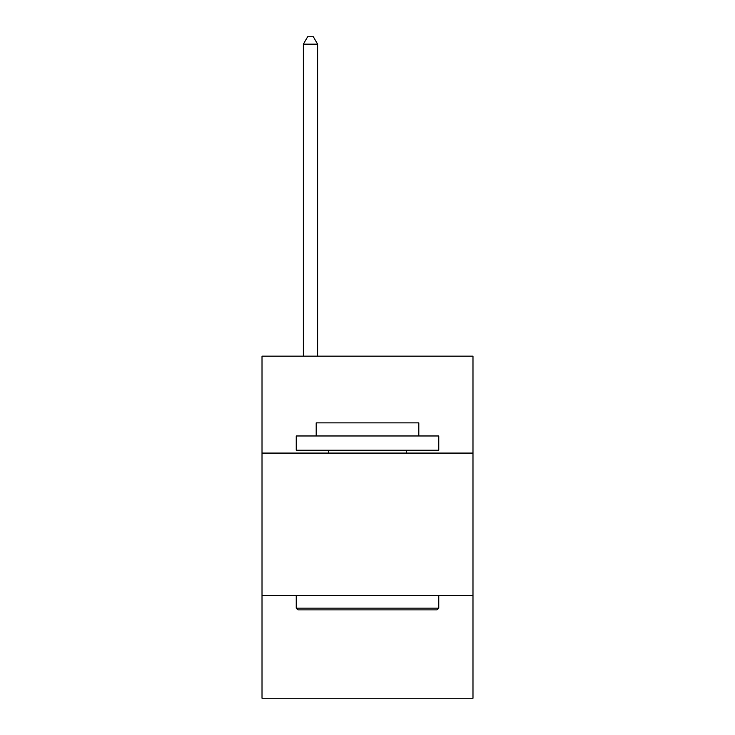 <?xml version="1.0" encoding="UTF-8"?>
<svg xmlns="http://www.w3.org/2000/svg" width="735" height="735" viewBox="0 0 735 735"><rect width="100%" height="100%" fill="white"/><g stroke="black" fill="none" stroke-linecap="round" stroke-linejoin="round"><path stroke-width="1.1" d="M472.982 453.082L472.982 356.153L262.018 356.153L262.018 453.082L472.982 453.082L472.982 698.25L262.018 698.25L262.018 453.082M472.982 595.626L262.018 595.626M297.941 609.875L296.233 608.167L438.767 608.167L437.059 609.875L297.941 609.875M438.767 435.974L438.767 450.233L296.233 450.233L296.233 435.974L438.767 435.974M316.188 435.974L316.188 422.864L418.812 422.864L418.812 435.974M438.767 595.626L438.767 608.167M296.233 595.626L296.233 608.167M406.271 450.233L406.271 453.082M328.729 450.233L328.729 453.082M317.612 356.153L317.612 44.164L303.353 44.164L303.353 356.153M303.353 44.164L307.634 36.75L313.331 36.75L317.612 44.164"/></g></svg>
